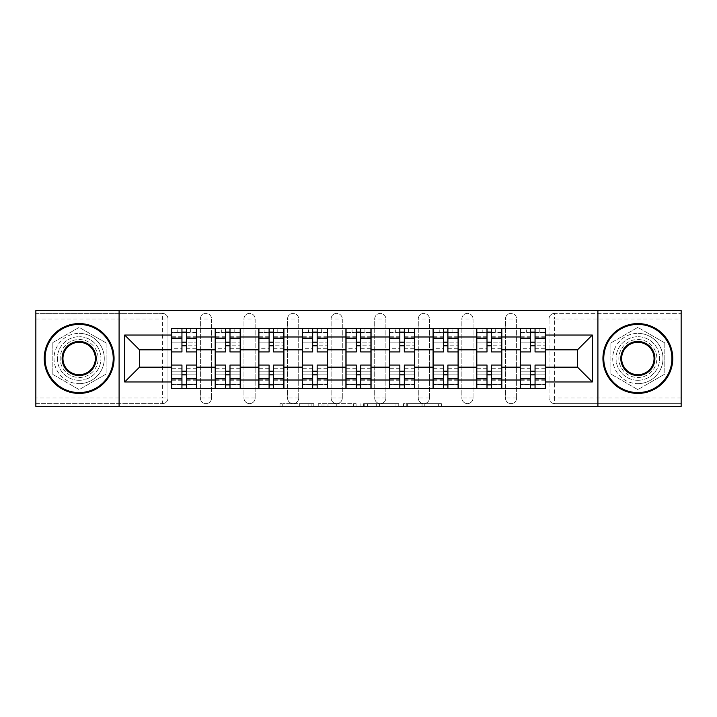 <?xml version="1.0" encoding="UTF-8"?>
<svg xmlns="http://www.w3.org/2000/svg" width="717" height="717" viewBox="0 0 717 717"><rect width="100%" height="100%" fill="white"/><g stroke="black" fill="none" stroke-linecap="round" stroke-linejoin="round"><path stroke-width="0.54" stroke-dasharray="3.58 2.69" d="M313.804 406.405L282.749 406.405L313.804 406.405L313.804 403.617L299.339 403.617L299.339 406.405L299.339 403.617L313.804 403.617L313.804 406.405L313.804 403.617L299.339 403.617L299.339 406.405L299.339 403.617L313.804 403.617L282.749 403.617L313.804 403.617M505.44 318.975A5.584 5.584 0 0 1 511.024 313.383A5.584 5.584 0 0 1 516.616 318.975A5.584 5.584 0 0 0 511.024 313.383A5.584 5.584 0 0 0 505.44 318.975L505.44 398.025A5.584 5.584 0 0 0 511.024 403.617A5.584 5.584 0 0 0 516.616 398.025L516.616 318.975A5.584 5.584 0 0 0 511.024 313.383A5.584 5.584 0 0 0 505.44 318.975L505.44 398.025A5.584 5.584 0 0 0 511.024 403.617A5.584 5.584 0 0 0 516.616 398.025L516.616 318.975L505.44 318.975M461.856 318.975A5.584 5.584 0 0 1 467.448 313.383A5.584 5.584 0 0 1 473.032 318.975A5.584 5.584 0 0 0 467.448 313.383A5.584 5.584 0 0 0 461.856 318.975L461.856 398.025A5.584 5.584 0 0 0 467.448 403.617A5.584 5.584 0 0 0 473.032 398.025L473.032 318.975A5.584 5.584 0 0 0 467.448 313.383A5.584 5.584 0 0 0 461.856 318.975L461.856 398.025A5.584 5.584 0 0 0 467.448 403.617A5.584 5.584 0 0 0 473.032 398.025L473.032 318.975L461.856 318.975M418.28 318.975A5.584 5.584 0 0 1 423.872 313.383A5.584 5.584 0 0 1 429.456 318.975A5.584 5.584 0 0 0 423.872 313.383A5.584 5.584 0 0 0 418.28 318.975L418.28 398.025A5.584 5.584 0 0 0 423.872 403.617A5.584 5.584 0 0 0 429.456 398.025L429.456 318.975A5.584 5.584 0 0 0 423.872 313.383A5.584 5.584 0 0 0 418.28 318.975L418.28 398.025A5.584 5.584 0 0 0 423.872 403.617A5.584 5.584 0 0 0 429.456 398.025L429.456 318.975L418.28 318.975M374.704 318.975A5.584 5.584 0 0 1 380.288 313.383A5.584 5.584 0 0 1 385.88 318.975A5.584 5.584 0 0 0 380.288 313.383A5.584 5.584 0 0 0 374.704 318.975L374.704 398.025A5.584 5.584 0 0 0 380.288 403.617A5.584 5.584 0 0 0 385.88 398.025L385.88 318.975A5.584 5.584 0 0 0 380.288 313.383A5.584 5.584 0 0 0 374.704 318.975L374.704 398.025A5.584 5.584 0 0 0 380.288 403.617A5.584 5.584 0 0 0 385.88 398.025L385.88 318.975L374.704 318.975M331.12 318.975A5.584 5.584 0 0 1 336.712 313.383A5.584 5.584 0 0 1 342.296 318.975A5.584 5.584 0 0 0 336.712 313.383A5.584 5.584 0 0 0 331.12 318.975L331.12 398.025A5.584 5.584 0 0 0 336.712 403.617A5.584 5.584 0 0 0 342.296 398.025L342.296 318.975A5.584 5.584 0 0 0 336.712 313.383A5.584 5.584 0 0 0 331.12 318.975L331.12 398.025A5.584 5.584 0 0 0 336.712 403.617A5.584 5.584 0 0 0 342.296 398.025L342.296 318.975L331.12 318.975M287.544 318.975A5.584 5.584 0 0 1 293.128 313.383A5.584 5.584 0 0 1 298.72 318.975A5.584 5.584 0 0 0 293.128 313.383A5.584 5.584 0 0 0 287.544 318.975L287.544 398.025A5.584 5.584 0 0 0 293.128 403.617A5.584 5.584 0 0 0 298.72 398.025L298.72 318.975A5.584 5.584 0 0 0 293.128 313.383A5.584 5.584 0 0 0 287.544 318.975L287.544 398.025A5.584 5.584 0 0 0 293.128 403.617A5.584 5.584 0 0 0 298.72 398.025L298.72 318.975L287.544 318.975M243.968 318.975A5.584 5.584 0 0 1 249.552 313.383A5.584 5.584 0 0 1 255.144 318.975A5.584 5.584 0 0 0 249.552 313.383A5.584 5.584 0 0 0 243.968 318.975L243.968 398.025A5.584 5.584 0 0 0 249.552 403.617A5.584 5.584 0 0 0 255.144 398.025L255.144 318.975A5.584 5.584 0 0 0 249.552 313.383A5.584 5.584 0 0 0 243.968 318.975L243.968 398.025A5.584 5.584 0 0 0 249.552 403.617A5.584 5.584 0 0 0 255.144 398.025L255.144 318.975L243.968 318.975M200.384 318.975A5.584 5.584 0 0 1 205.976 313.383A5.584 5.584 0 0 1 211.56 318.975A5.584 5.584 0 0 0 205.976 313.383A5.584 5.584 0 0 0 200.384 318.975L200.384 398.025A5.584 5.584 0 0 0 205.976 403.617A5.584 5.584 0 0 0 211.56 398.025L211.56 318.975A5.584 5.584 0 0 0 205.976 313.383A5.584 5.584 0 0 0 200.384 318.975L200.384 398.025A5.584 5.584 0 0 0 205.976 403.617A5.584 5.584 0 0 0 211.56 398.025L211.56 318.975L200.384 318.975M79.148 380.288A21.788 21.788 0 0 1 57.36 358.5A21.788 21.788 0 0 1 79.148 336.712A21.788 21.788 0 0 1 100.936 358.5A21.788 21.788 0 0 1 79.148 380.288A21.788 21.788 0 0 1 57.36 358.5A21.788 21.788 0 0 1 79.148 336.712A21.788 21.788 0 0 1 100.936 358.5A21.788 21.788 0 0 1 79.148 380.288M637.852 380.288A21.788 21.788 0 0 1 616.064 358.5A21.788 21.788 0 0 1 637.852 336.712A21.788 21.788 0 0 1 659.64 358.5A21.788 21.788 0 0 1 637.852 380.288A21.788 21.788 0 0 1 616.064 358.5A21.788 21.788 0 0 1 637.852 336.712A21.788 21.788 0 0 1 659.64 358.5A21.788 21.788 0 0 1 637.852 380.288M438.634 406.405L406.279 406.405L438.634 406.405L438.634 403.617L424.787 403.617L441.376 403.617L441.376 406.405L441.376 403.617L406.279 403.617L441.376 403.617L441.376 406.405L441.376 403.617L438.634 403.617L438.634 406.405M422.044 406.405L407.373 406.405L422.044 406.405L422.044 403.617L424.787 403.617L422.044 403.617L422.044 406.405L422.044 403.617L407.373 403.617L407.373 406.405L407.373 403.617L422.044 403.617L422.044 406.405M403.537 406.405L406.279 406.405L403.537 406.405L403.537 403.617L406.279 403.617L403.537 403.617L403.537 406.405M280.006 406.405L282.749 406.405L280.006 406.405L280.006 403.617L282.749 403.617L280.006 403.617L280.006 406.405M681.15 398.025L554.608 398.025L554.608 403.617L681.15 403.617L681.15 406.405L35.85 406.405L35.85 403.617L162.392 403.617A5.584 5.584 0 0 0 167.984 398.025L167.984 318.975A5.584 5.584 0 0 0 162.392 313.383A5.584 5.584 0 0 1 167.984 318.975A5.584 5.584 0 0 0 162.392 313.383L35.85 313.383L35.85 310.595L681.15 310.595L681.15 313.383L554.608 313.383A5.584 5.584 0 0 0 549.016 318.975L549.016 398.025A5.584 5.584 0 0 0 554.608 403.617A5.584 5.584 0 0 1 549.016 398.025A5.584 5.584 0 0 0 554.608 403.617L681.15 403.617L681.15 313.383L554.608 313.383A5.584 5.584 0 0 0 549.016 318.975L549.016 398.025L554.608 398.025L554.608 318.975L681.15 318.975M356.098 406.405L353.356 406.405L356.098 406.405L356.098 403.617L356.098 406.405M321.001 406.405L353.356 406.405L318.258 406.405L321.001 406.405L321.001 403.617L356.098 403.617L318.258 403.617L318.258 406.405L318.258 403.617L321.001 403.617L321.001 406.405M363.644 406.405L398.742 406.405L360.902 406.405L363.644 406.405L363.644 403.617L398.742 403.617L398.742 406.405L398.742 403.617L382.152 403.617L382.152 406.405M167.984 398.025L167.984 318.975L162.392 318.975L162.392 398.025L35.85 398.025L35.85 403.617L162.392 403.617A5.584 5.584 0 0 0 167.984 398.025A5.584 5.584 0 0 1 162.392 403.617L162.392 398.025L167.984 398.025M35.85 318.975L162.392 318.975L162.392 313.383L35.85 313.383L35.85 398.025M520.246 328.467L545.386 328.467L545.386 332.661L520.246 332.661L520.246 328.467L501.81 328.467L501.81 332.661L476.662 332.661L476.662 328.467L458.226 328.467L458.226 332.661L433.086 332.661L433.086 328.467L414.65 328.467L414.65 332.661L389.51 332.661L389.51 328.467L371.074 328.467L371.074 332.661L345.926 332.661L345.926 328.467L327.49 328.467L327.49 332.661L302.35 332.661L302.35 328.467L283.914 328.467L283.914 332.661L258.774 332.661L258.774 328.467L240.338 328.467L240.338 332.661L215.19 332.661L215.19 328.467L196.754 328.467L196.754 332.661L171.614 332.661L171.614 384.339L196.754 384.339L196.754 332.661M196.754 384.339L196.754 388.533L215.19 388.533L215.19 384.339L240.338 384.339L240.338 332.661M215.19 332.661L215.19 384.339M240.338 384.339L240.338 388.533L258.774 388.533L258.774 384.339L283.914 384.339L283.914 332.661M258.774 332.661L258.774 384.339M283.914 384.339L283.914 388.533L302.35 388.533L302.35 384.339L327.49 384.339L327.49 332.661M302.35 332.661L302.35 384.339M327.49 384.339L327.49 388.533L345.926 388.533L345.926 384.339L371.074 384.339L371.074 332.661M345.926 332.661L345.926 384.339M371.074 384.339L371.074 388.533L389.51 388.533L389.51 384.339L414.65 384.339L414.65 332.661M389.51 332.661L389.51 384.339M414.65 384.339L414.65 388.533L433.086 388.533L433.086 384.339L458.226 384.339L458.226 332.661M433.086 332.661L433.086 384.339M458.226 384.339L458.226 388.533L476.662 388.533L476.662 384.339L501.81 384.339L501.81 332.661M476.662 332.661L476.662 384.339M501.81 384.339L501.81 388.533L520.246 388.533L520.246 384.339L545.386 384.339L545.386 332.661M520.246 332.661L520.246 384.339M501.81 367.158L520.246 367.158M458.226 367.158L476.662 367.158M414.65 367.158L433.086 367.158M371.074 367.158L389.51 367.158M327.49 367.158L345.926 367.158M283.914 367.158L302.35 367.158M240.338 367.158L258.774 367.158M196.754 367.158L215.19 367.158M520.246 349.842L501.81 349.842M476.662 349.842L458.226 349.842M433.086 349.842L414.65 349.842M389.51 349.842L371.074 349.842M345.926 349.842L327.49 349.842M302.35 349.842L283.914 349.842M258.774 349.842L240.338 349.842M215.19 349.842L196.754 349.842M171.614 349.842L139.492 349.842L139.492 367.158L171.614 367.158M119.094 406.405L119.094 310.595M106.107 342.932L79.148 327.373L52.189 342.932L52.189 374.068L79.148 389.627L106.107 374.068L106.107 342.932L79.148 327.373L52.189 342.932L52.189 374.068L79.148 389.627L106.107 374.068L106.107 342.932M597.906 406.405L597.906 310.595M664.811 342.932L637.852 327.373L610.893 342.932L610.893 374.068L637.852 389.627L664.811 374.068L664.811 342.932L637.852 327.373L610.893 342.932L610.893 374.068L637.852 389.627L664.811 374.068L664.811 342.932M545.386 367.158L577.508 367.158L577.508 349.842L545.386 349.842M196.754 388.533L171.614 388.533L171.614 384.339M171.614 332.661L171.614 328.467L196.754 328.467M215.19 328.467L240.338 328.467M258.774 328.467L283.914 328.467M302.35 328.467L327.49 328.467M345.926 328.467L371.074 328.467M389.51 328.467L414.65 328.467M433.086 328.467L458.226 328.467M476.662 328.467L501.81 328.467M545.386 384.339L545.386 388.533L520.246 388.533M501.81 388.533L476.662 388.533M458.226 388.533L433.086 388.533M414.65 388.533L389.51 388.533M371.074 388.533L345.926 388.533M327.49 388.533L302.35 388.533M283.914 388.533L258.774 388.533M240.338 388.533L215.19 388.533M196.619 384.339L186.42 384.339M181.948 384.339L171.757 384.339M171.757 332.661L181.948 332.661M186.42 332.661L196.619 332.661M516.616 398.025A5.584 5.584 0 0 1 511.024 403.617A5.584 5.584 0 0 1 505.44 398.025L516.616 398.025M473.032 398.025A5.584 5.584 0 0 1 467.448 403.617A5.584 5.584 0 0 1 461.856 398.025L473.032 398.025M429.456 398.025A5.584 5.584 0 0 1 423.872 403.617A5.584 5.584 0 0 1 418.28 398.025L429.456 398.025M385.88 398.025A5.584 5.584 0 0 1 380.288 403.617A5.584 5.584 0 0 1 374.704 398.025L385.88 398.025M342.296 398.025A5.584 5.584 0 0 1 336.712 403.617A5.584 5.584 0 0 1 331.12 398.025L342.296 398.025M298.72 398.025A5.584 5.584 0 0 1 293.128 403.617A5.584 5.584 0 0 1 287.544 398.025L298.72 398.025M255.144 398.025A5.584 5.584 0 0 1 249.552 403.617A5.584 5.584 0 0 1 243.968 398.025L255.144 398.025M211.56 398.025A5.584 5.584 0 0 1 205.976 403.617A5.584 5.584 0 0 1 200.384 398.025L211.56 398.025M240.195 384.339L229.996 384.339M225.532 384.339L215.333 384.339M215.333 332.661L225.532 332.661M229.996 332.661L240.195 332.661M283.771 384.339L273.58 384.339M269.108 384.339L258.909 384.339M258.909 332.661L269.108 332.661M273.58 332.661L283.771 332.661M327.355 384.339L317.156 384.339M312.684 384.339L302.493 384.339M302.493 332.661L312.684 332.661M317.156 332.661L327.355 332.661M370.931 384.339L360.732 384.339M356.268 384.339L346.069 384.339M346.069 332.661L356.268 332.661M360.732 332.661L370.931 332.661M414.507 384.339L404.316 384.339M399.844 384.339L389.645 384.339M389.645 332.661L399.844 332.661M404.316 332.661L414.507 332.661M458.091 384.339L447.892 384.339M443.42 384.339L433.229 384.339M433.229 332.661L443.42 332.661M447.892 332.661L458.091 332.661M501.667 384.339L491.468 384.339M487.004 384.339L476.805 384.339M476.805 332.661L487.004 332.661M491.468 332.661L501.667 332.661M545.243 384.339L535.052 384.339M530.58 384.339L520.381 384.339M520.381 332.661L530.58 332.661M535.052 332.661L545.243 332.661M324.021 406.405L327.992 406.405L324.021 406.405L324.021 403.617L322.103 403.617L322.103 406.405L322.103 403.617L327.992 403.617L324.021 403.617L324.021 406.405M327.992 406.405L336.766 406.405L327.992 406.405L327.992 403.617L336.766 403.617L336.766 406.405L336.766 403.617L327.992 403.617L327.992 406.405M363.644 403.617L379.41 403.617L379.41 406.405L379.41 403.617L376.667 403.617L379.41 403.617L379.41 406.405L379.41 403.617L382.152 403.617M364.738 403.617L364.738 406.405L364.738 403.617M360.902 403.617L360.902 406.405L360.902 403.617M186.42 348.301L196.619 348.301L196.619 332.105L190.614 332.105L190.614 328.467L177.762 328.467L177.762 332.105L190.614 332.105L190.614 328.467L196.619 328.467L196.619 332.105L186.42 332.105L186.42 348.301L186.42 342.161L196.619 342.161L171.757 342.161L171.757 388.533L186.42 388.533L186.42 384.895L196.619 384.895L171.757 384.895L181.948 384.895L181.948 368.699L181.948 374.839L171.757 374.839L196.619 374.839L196.619 368.699L196.619 388.533L186.42 388.533M181.948 351.939L181.948 345.791L196.619 345.791L196.619 351.939L196.619 345.791L186.42 345.791L186.42 351.939M181.948 348.301L181.948 332.105L171.757 332.105L171.757 348.301L171.757 342.161L181.948 342.161L181.948 348.301L171.757 348.301M171.757 345.791L171.757 351.939L171.757 345.791M196.619 328.467L171.757 328.467L171.757 332.105L177.762 332.105L177.762 328.467L171.757 328.467M186.42 365.061L186.42 371.209L196.619 371.209L196.619 365.061L196.619 371.209L171.757 371.209L171.757 365.061L171.757 371.209L181.948 371.209L181.948 365.061M196.619 388.533L171.757 388.533M196.619 348.301L196.619 374.839L186.42 374.839L186.42 368.699L186.42 384.895M186.42 332.105L186.42 328.467M181.948 328.467L181.948 332.105M186.42 345.791L186.42 342.161M181.948 342.161L181.948 345.791M181.948 384.895L181.948 388.533M181.948 371.209L181.948 374.839M186.42 374.839L186.42 371.209M229.996 348.301L240.195 348.301L240.195 332.105L234.19 332.105L234.19 328.467L221.338 328.467L221.338 332.105L234.19 332.105L234.19 328.467L240.195 328.467L240.195 332.105L229.996 332.105L229.996 348.301L229.996 342.161L240.195 342.161L215.333 342.161L215.333 388.533L229.996 388.533L229.996 384.895L240.195 384.895L215.333 384.895L225.532 384.895L225.532 368.699L225.532 374.839L215.333 374.839L240.195 374.839L240.195 368.699L240.195 388.533L229.996 388.533M225.532 351.939L225.532 345.791L240.195 345.791L240.195 351.939L240.195 345.791L229.996 345.791L229.996 351.939M225.532 348.301L225.532 332.105L215.333 332.105L215.333 348.301L215.333 342.161L225.532 342.161L225.532 348.301L215.333 348.301M215.333 345.791L215.333 351.939L215.333 345.791M240.195 328.467L215.333 328.467L215.333 332.105L221.338 332.105L221.338 328.467L215.333 328.467M229.996 365.061L229.996 371.209L240.195 371.209L240.195 365.061L240.195 371.209L215.333 371.209L215.333 365.061L215.333 371.209L225.532 371.209L225.532 365.061M240.195 388.533L215.333 388.533M240.195 348.301L240.195 374.839L229.996 374.839L229.996 368.699L229.996 384.895M229.996 332.105L229.996 328.467M225.532 328.467L225.532 332.105M229.996 345.791L229.996 342.161M225.532 342.161L225.532 345.791M225.532 384.895L225.532 388.533M225.532 371.209L225.532 374.839M229.996 374.839L229.996 371.209M273.58 348.301L283.771 348.301L283.771 332.105L277.766 332.105L277.766 328.467L264.914 328.467L264.914 332.105L277.766 332.105L277.766 328.467L283.771 328.467L283.771 332.105L273.58 332.105L273.58 348.301L273.58 342.161L283.771 342.161L258.909 342.161L258.909 388.533L273.58 388.533L273.58 384.895L283.771 384.895L258.909 384.895L269.108 384.895L269.108 368.699L269.108 374.839L258.909 374.839L283.771 374.839L283.771 368.699L283.771 388.533L273.58 388.533M269.108 351.939L269.108 345.791L283.771 345.791L283.771 351.939L283.771 345.791L273.58 345.791L273.58 351.939M269.108 348.301L269.108 332.105L258.909 332.105L258.909 348.301L258.909 342.161L269.108 342.161L269.108 348.301L258.909 348.301M258.909 345.791L258.909 351.939L258.909 345.791M283.771 328.467L258.909 328.467L258.909 332.105L264.914 332.105L264.914 328.467L258.909 328.467M273.58 365.061L273.58 371.209L283.771 371.209L283.771 365.061L283.771 371.209L258.909 371.209L258.909 365.061L258.909 371.209L269.108 371.209L269.108 365.061M283.771 388.533L258.909 388.533M283.771 348.301L283.771 374.839L273.58 374.839L273.58 368.699L273.58 384.895M273.58 332.105L273.58 328.467M269.108 328.467L269.108 332.105M273.58 345.791L273.58 342.161M269.108 342.161L269.108 345.791M269.108 384.895L269.108 388.533M269.108 371.209L269.108 374.839M273.58 374.839L273.58 371.209M317.156 348.301L327.355 348.301L327.355 332.105L321.35 332.105L321.35 328.467L308.498 328.467L308.498 332.105L321.35 332.105L321.35 328.467L327.355 328.467L327.355 332.105L317.156 332.105L317.156 348.301L317.156 342.161L327.355 342.161L302.493 342.161L302.493 388.533L317.156 388.533L317.156 384.895L327.355 384.895L302.493 384.895L312.684 384.895L312.684 368.699L312.684 374.839L302.493 374.839L327.355 374.839L327.355 368.699L327.355 388.533L317.156 388.533M312.684 351.939L312.684 345.791L327.355 345.791L327.355 351.939L327.355 345.791L317.156 345.791L317.156 351.939M312.684 348.301L312.684 332.105L302.493 332.105L302.493 348.301L302.493 342.161L312.684 342.161L312.684 348.301L302.493 348.301M302.493 345.791L302.493 351.939L302.493 345.791M327.355 328.467L302.493 328.467L302.493 332.105L308.498 332.105L308.498 328.467L302.493 328.467M317.156 365.061L317.156 371.209L327.355 371.209L327.355 365.061L327.355 371.209L302.493 371.209L302.493 365.061L302.493 371.209L312.684 371.209L312.684 365.061M327.355 388.533L302.493 388.533M327.355 348.301L327.355 374.839L317.156 374.839L317.156 368.699L317.156 384.895M317.156 332.105L317.156 328.467M312.684 328.467L312.684 332.105M317.156 345.791L317.156 342.161M312.684 342.161L312.684 345.791M312.684 384.895L312.684 388.533M312.684 371.209L312.684 374.839M317.156 374.839L317.156 371.209M360.732 348.301L370.931 348.301L370.931 332.105L364.926 332.105L364.926 328.467L352.074 328.467L352.074 332.105L364.926 332.105L364.926 328.467L370.931 328.467L370.931 332.105L360.732 332.105L360.732 348.301L360.732 342.161L370.931 342.161L346.069 342.161L346.069 388.533L360.732 388.533L360.732 384.895L370.931 384.895L346.069 384.895L356.268 384.895L356.268 368.699L356.268 374.839L346.069 374.839L370.931 374.839L370.931 368.699L370.931 388.533L360.732 388.533M356.268 351.939L356.268 345.791L370.931 345.791L370.931 351.939L370.931 345.791L360.732 345.791L360.732 351.939M356.268 348.301L356.268 332.105L346.069 332.105L346.069 348.301L346.069 342.161L356.268 342.161L356.268 348.301L346.069 348.301M346.069 345.791L346.069 351.939L346.069 345.791M370.931 328.467L346.069 328.467L346.069 332.105L352.074 332.105L352.074 328.467L346.069 328.467M360.732 365.061L360.732 371.209L370.931 371.209L370.931 365.061L370.931 371.209L346.069 371.209L346.069 365.061L346.069 371.209L356.268 371.209L356.268 365.061M370.931 388.533L346.069 388.533M370.931 348.301L370.931 374.839L360.732 374.839L360.732 368.699L360.732 384.895M360.732 332.105L360.732 328.467M356.268 328.467L356.268 332.105M360.732 345.791L360.732 342.161M356.268 342.161L356.268 345.791M356.268 384.895L356.268 388.533M356.268 371.209L356.268 374.839M360.732 374.839L360.732 371.209M404.316 348.301L414.507 348.301L414.507 332.105L408.502 332.105L408.502 328.467L395.65 328.467L395.65 332.105L408.502 332.105L408.502 328.467L414.507 328.467L414.507 332.105L404.316 332.105L404.316 348.301L404.316 342.161L414.507 342.161L389.645 342.161L389.645 388.533L404.316 388.533L404.316 384.895L414.507 384.895L389.645 384.895L399.844 384.895L399.844 368.699L399.844 374.839L389.645 374.839L414.507 374.839L414.507 368.699L414.507 388.533L404.316 388.533M399.844 351.939L399.844 345.791L414.507 345.791L414.507 351.939L414.507 345.791L404.316 345.791L404.316 351.939M399.844 348.301L399.844 332.105L389.645 332.105L389.645 348.301L389.645 342.161L399.844 342.161L399.844 348.301L389.645 348.301M389.645 345.791L389.645 351.939L389.645 345.791M414.507 328.467L389.645 328.467L389.645 332.105L395.65 332.105L395.65 328.467L389.645 328.467M404.316 365.061L404.316 371.209L414.507 371.209L414.507 365.061L414.507 371.209L389.645 371.209L389.645 365.061L389.645 371.209L399.844 371.209L399.844 365.061M414.507 388.533L389.645 388.533M414.507 348.301L414.507 374.839L404.316 374.839L404.316 368.699L404.316 384.895M404.316 332.105L404.316 328.467M399.844 328.467L399.844 332.105M404.316 345.791L404.316 342.161M399.844 342.161L399.844 345.791M399.844 384.895L399.844 388.533M399.844 371.209L399.844 374.839M404.316 374.839L404.316 371.209M79.148 323.582A34.918 34.918 0 0 1 114.066 358.5A34.918 34.918 0 0 1 79.148 393.418A34.918 34.918 0 0 1 44.23 358.5A34.918 34.918 0 0 1 79.148 323.582A34.918 34.918 0 0 1 114.066 358.5A34.918 34.918 0 0 1 79.148 393.418A34.918 34.918 0 0 1 44.23 358.5A34.918 34.918 0 0 1 79.148 323.582A34.918 34.918 0 0 1 114.066 358.5A34.918 34.918 0 0 1 79.148 393.418A34.918 34.918 0 0 1 44.23 358.5A34.918 34.918 0 0 1 79.148 323.582M79.148 383.64A25.14 25.14 0 0 0 104.288 358.5A25.14 25.14 0 0 0 79.148 333.36A25.14 25.14 0 0 1 104.288 358.5A25.14 25.14 0 0 1 79.148 383.64A25.14 25.14 0 0 1 54.008 358.5A25.14 25.14 0 0 1 79.148 333.36A25.14 25.14 0 0 0 54.008 358.5A25.14 25.14 0 0 0 79.148 383.64M79.148 374.704A16.204 16.204 0 0 1 62.944 358.5A16.204 16.204 0 0 1 79.148 342.296A16.204 16.204 0 0 1 95.352 358.5A16.204 16.204 0 0 1 79.148 374.704M79.148 339.508A18.992 18.992 0 0 1 98.148 358.5A18.992 18.992 0 0 1 79.148 377.492A18.992 18.992 0 0 1 60.156 358.5A18.992 18.992 0 0 1 79.148 339.508A18.992 18.992 0 0 1 98.148 358.5A18.992 18.992 0 0 1 79.148 377.492A18.992 18.992 0 0 1 60.156 358.5A18.992 18.992 0 0 1 79.148 339.508M637.852 323.582A34.918 34.918 0 0 1 672.77 358.5A34.918 34.918 0 0 1 637.852 393.418A34.918 34.918 0 0 1 602.934 358.5A34.918 34.918 0 0 1 637.852 323.582A34.918 34.918 0 0 1 672.77 358.5A34.918 34.918 0 0 1 637.852 393.418A34.918 34.918 0 0 1 602.934 358.5A34.918 34.918 0 0 1 637.852 323.582A34.918 34.918 0 0 1 672.77 358.5A34.918 34.918 0 0 1 637.852 393.418A34.918 34.918 0 0 1 602.934 358.5A34.918 34.918 0 0 1 637.852 323.582M637.852 383.64A25.14 25.14 0 0 0 662.992 358.5A25.14 25.14 0 0 0 637.852 333.36A25.14 25.14 0 0 1 662.992 358.5A25.14 25.14 0 0 1 637.852 383.64A25.14 25.14 0 0 1 612.712 358.5A25.14 25.14 0 0 1 637.852 333.36A25.14 25.14 0 0 0 612.712 358.5A25.14 25.14 0 0 0 637.852 383.64M637.852 374.704A16.204 16.204 0 0 1 621.648 358.5A16.204 16.204 0 0 1 637.852 342.296A16.204 16.204 0 0 1 654.056 358.5A16.204 16.204 0 0 1 637.852 374.704M637.852 339.508A18.992 18.992 0 0 1 656.844 358.5A18.992 18.992 0 0 1 637.852 377.492A18.992 18.992 0 0 1 618.852 358.5A18.992 18.992 0 0 1 637.852 339.508A18.992 18.992 0 0 1 656.844 358.5A18.992 18.992 0 0 1 637.852 377.492A18.992 18.992 0 0 1 618.852 358.5A18.992 18.992 0 0 1 637.852 339.508M447.892 348.301L458.091 348.301L458.091 332.105L452.086 332.105L452.086 328.467L439.234 328.467L439.234 332.105L452.086 332.105L452.086 328.467L458.091 328.467L458.091 332.105L447.892 332.105L447.892 348.301L447.892 342.161L458.091 342.161L433.229 342.161L433.229 388.533L447.892 388.533L447.892 384.895L458.091 384.895L433.229 384.895L443.42 384.895L443.42 368.699L443.42 374.839L433.229 374.839L458.091 374.839L458.091 368.699L458.091 388.533L447.892 388.533M443.42 351.939L443.42 345.791L458.091 345.791L458.091 351.939L458.091 345.791L447.892 345.791L447.892 351.939M443.42 348.301L443.42 332.105L433.229 332.105L433.229 348.301L433.229 342.161L443.42 342.161L443.42 348.301L433.229 348.301M433.229 345.791L433.229 351.939L433.229 345.791M458.091 328.467L433.229 328.467L433.229 332.105L439.234 332.105L439.234 328.467L433.229 328.467M447.892 365.061L447.892 371.209L458.091 371.209L458.091 365.061L458.091 371.209L433.229 371.209L433.229 365.061L433.229 371.209L443.42 371.209L443.42 365.061M458.091 388.533L433.229 388.533M458.091 348.301L458.091 374.839L447.892 374.839L447.892 368.699L447.892 384.895M447.892 332.105L447.892 328.467M443.42 328.467L443.42 332.105M447.892 345.791L447.892 342.161M443.42 342.161L443.42 345.791M443.42 384.895L443.42 388.533M443.42 371.209L443.42 374.839M447.892 374.839L447.892 371.209M491.468 348.301L501.667 348.301L501.667 332.105L495.662 332.105L495.662 328.467L482.81 328.467L482.81 332.105L495.662 332.105L495.662 328.467L501.667 328.467L501.667 332.105L491.468 332.105L491.468 348.301L491.468 342.161L501.667 342.161L476.805 342.161L476.805 388.533L491.468 388.533L491.468 384.895L501.667 384.895L476.805 384.895L487.004 384.895L487.004 368.699L487.004 374.839L476.805 374.839L501.667 374.839L501.667 368.699L501.667 388.533L491.468 388.533M487.004 351.939L487.004 345.791L501.667 345.791L501.667 351.939L501.667 345.791L491.468 345.791L491.468 351.939M487.004 348.301L487.004 332.105L476.805 332.105L476.805 348.301L476.805 342.161L487.004 342.161L487.004 348.301L476.805 348.301M476.805 345.791L476.805 351.939L476.805 345.791M501.667 328.467L476.805 328.467L476.805 332.105L482.81 332.105L482.81 328.467L476.805 328.467M491.468 365.061L491.468 371.209L501.667 371.209L501.667 365.061L501.667 371.209L476.805 371.209L476.805 365.061L476.805 371.209L487.004 371.209L487.004 365.061M501.667 388.533L476.805 388.533M501.667 348.301L501.667 374.839L491.468 374.839L491.468 368.699L491.468 384.895M491.468 332.105L491.468 328.467M487.004 328.467L487.004 332.105M491.468 345.791L491.468 342.161M487.004 342.161L487.004 345.791M487.004 384.895L487.004 388.533M487.004 371.209L487.004 374.839M491.468 374.839L491.468 371.209M535.052 348.301L545.243 348.301L545.243 332.105L539.238 332.105L539.238 328.467L526.386 328.467L526.386 332.105L539.238 332.105L539.238 328.467L545.243 328.467L545.243 332.105L535.052 332.105L535.052 348.301L535.052 342.161L545.243 342.161L520.381 342.161L520.381 388.533L535.052 388.533L535.052 384.895L545.243 384.895L520.381 384.895L530.58 384.895L530.58 368.699L530.58 374.839L520.381 374.839L545.243 374.839L545.243 368.699L545.243 388.533L535.052 388.533M530.58 351.939L530.58 345.791L545.243 345.791L545.243 351.939L545.243 345.791L535.052 345.791L535.052 351.939M530.58 348.301L530.58 332.105L520.381 332.105L520.381 348.301L520.381 342.161L530.58 342.161L530.58 348.301L520.381 348.301M520.381 345.791L520.381 351.939L520.381 345.791M545.243 328.467L520.381 328.467L520.381 332.105L526.386 332.105L526.386 328.467L520.381 328.467M535.052 365.061L535.052 371.209L545.243 371.209L545.243 365.061L545.243 371.209L520.381 371.209L520.381 365.061L520.381 371.209L530.58 371.209L530.58 365.061M545.243 388.533L520.381 388.533M545.243 348.301L545.243 374.839L535.052 374.839L535.052 368.699L535.052 384.895M535.052 332.105L535.052 328.467M530.58 328.467L530.58 332.105M535.052 345.791L535.052 342.161M530.58 342.161L530.58 345.791M530.58 384.895L530.58 388.533M530.58 371.209L530.58 374.839M535.052 374.839L535.052 371.209M311.886 403.617L311.886 406.405L311.886 403.617M554.608 313.383A5.584 5.584 0 0 0 549.016 318.975L554.608 318.975L554.608 313.383M308.113 403.617L308.113 406.405L308.113 403.617M282.749 403.617L282.749 406.405L282.749 403.617M353.356 403.617L353.356 406.405L353.356 403.617M395.999 403.617L395.999 406.405L395.999 403.617M376.667 403.617L376.667 406.405L376.667 403.617M367.48 403.617L367.48 406.405L367.48 403.617M424.787 403.617L424.787 406.405L424.787 403.617M406.279 403.617L406.279 406.405L406.279 403.617M196.619 337.151L186.42 337.151M181.948 337.151L171.757 337.151M181.948 380.225L171.757 380.225M181.948 379.849L171.757 379.849M181.948 336.775L171.757 336.775M196.619 380.225L186.42 380.225M196.619 379.849L186.42 379.849M196.619 336.775L186.42 336.775M240.195 337.151L229.996 337.151M225.532 337.151L215.333 337.151M225.532 380.225L215.333 380.225M225.532 379.849L215.333 379.849M225.532 336.775L215.333 336.775M240.195 380.225L229.996 380.225M240.195 379.849L229.996 379.849M240.195 336.775L229.996 336.775M283.771 337.151L273.58 337.151M269.108 337.151L258.909 337.151M269.108 380.225L258.909 380.225M269.108 379.849L258.909 379.849M269.108 336.775L258.909 336.775M283.771 380.225L273.58 380.225M283.771 379.849L273.58 379.849M283.771 336.775L273.58 336.775M327.355 337.151L317.156 337.151M312.684 337.151L302.493 337.151M312.684 380.225L302.493 380.225M312.684 379.849L302.493 379.849M312.684 336.775L302.493 336.775M327.355 380.225L317.156 380.225M327.355 379.849L317.156 379.849M327.355 336.775L317.156 336.775M370.931 337.151L360.732 337.151M356.268 337.151L346.069 337.151M356.268 380.225L346.069 380.225M356.268 379.849L346.069 379.849M356.268 336.775L346.069 336.775M370.931 380.225L360.732 380.225M370.931 379.849L360.732 379.849M370.931 336.775L360.732 336.775M414.507 337.151L404.316 337.151M399.844 337.151L389.645 337.151M399.844 380.225L389.645 380.225M399.844 379.849L389.645 379.849M399.844 336.775L389.645 336.775M414.507 380.225L404.316 380.225M414.507 379.849L404.316 379.849M414.507 336.775L404.316 336.775M458.091 337.151L447.892 337.151M443.42 337.151L433.229 337.151M443.42 380.225L433.229 380.225M443.42 379.849L433.229 379.849M443.42 336.775L433.229 336.775M458.091 380.225L447.892 380.225M458.091 379.849L447.892 379.849M458.091 336.775L447.892 336.775M501.667 337.151L491.468 337.151M487.004 337.151L476.805 337.151M487.004 380.225L476.805 380.225M487.004 379.849L476.805 379.849M487.004 336.775L476.805 336.775M501.667 380.225L491.468 380.225M501.667 379.849L491.468 379.849M501.667 336.775L491.468 336.775M545.243 337.151L535.052 337.151M530.58 337.151L520.381 337.151M530.58 380.225L520.381 380.225M530.58 379.849L520.381 379.849M530.58 336.775L520.381 336.775M545.243 380.225L535.052 380.225M545.243 379.849L535.052 379.849M545.243 336.775L535.052 336.775M181.948 368.699L171.757 368.699M196.619 368.699L186.42 368.699M225.532 368.699L215.333 368.699M240.195 368.699L229.996 368.699M269.108 368.699L258.909 368.699M283.771 368.699L273.58 368.699M312.684 368.699L302.493 368.699M327.355 368.699L317.156 368.699M356.268 368.699L346.069 368.699M370.931 368.699L360.732 368.699M399.844 368.699L389.645 368.699M414.507 368.699L404.316 368.699M443.42 368.699L433.229 368.699M458.091 368.699L447.892 368.699M487.004 368.699L476.805 368.699M501.667 368.699L491.468 368.699M530.58 368.699L520.381 368.699M545.243 368.699L535.052 368.699"/><path stroke-width="1.08" d="M597.906 406.405L681.15 406.405L681.15 310.595L35.85 310.595L35.85 406.405L597.906 406.405L597.906 310.595M215.19 388.533L215.19 336.99L196.754 336.99L196.754 388.533M196.754 336.99L196.754 328.467M215.19 336.99L215.19 328.467M240.338 328.467L240.338 388.533M258.774 388.533L258.774 328.467M283.914 328.467L283.914 388.533M302.35 388.533L302.35 328.467M327.49 328.467L327.49 388.533M345.926 388.533L345.926 328.467M371.074 328.467L371.074 388.533M389.51 388.533L389.51 328.467M414.65 328.467L414.65 388.533M433.086 388.533L433.086 328.467M458.226 328.467L458.226 388.533M476.662 388.533L476.662 328.467M501.81 328.467L501.81 388.533M520.246 388.533L520.246 328.467M520.246 367.158L501.81 367.158M476.662 367.158L458.226 367.158M433.086 367.158L414.65 367.158M389.51 367.158L371.074 367.158M345.926 367.158L327.49 367.158M302.35 367.158L283.914 367.158M258.774 367.158L240.338 367.158M215.19 367.158L196.754 367.158M520.246 349.842L501.81 349.842M476.662 349.842L458.226 349.842M433.086 349.842L414.65 349.842M389.51 349.842L371.074 349.842M345.926 349.842L327.49 349.842M302.35 349.842L283.914 349.842M258.774 349.842L240.338 349.842M215.19 349.842L196.754 349.842M139.492 367.158L171.614 367.158L171.614 349.842L139.492 349.842L139.492 367.158L124.686 381.964L124.686 335.036L171.614 335.036L171.614 349.842M545.386 349.842L545.386 367.158L577.508 367.158L577.508 349.842L545.386 349.842L545.386 328.467L171.614 328.467L171.614 335.036M545.386 335.036L592.314 335.036L592.314 381.964L545.386 381.964L545.386 367.158M171.614 367.158L171.614 388.533L545.386 388.533L545.386 381.964M171.614 381.964L124.686 381.964M119.094 406.405L119.094 310.595M186.42 384.339L181.948 384.339M181.948 332.661L186.42 332.661M229.996 384.339L225.532 384.339M225.532 332.661L229.996 332.661M273.58 384.339L269.108 384.339M269.108 332.661L273.58 332.661M317.156 384.339L312.684 384.339M312.684 332.661L317.156 332.661M360.732 384.339L356.268 384.339M356.268 332.661L360.732 332.661M404.316 384.339L399.844 384.339M399.844 332.661L404.316 332.661M447.892 384.339L443.42 384.339M443.42 332.661L447.892 332.661M491.468 384.339L487.004 384.339M487.004 332.661L491.468 332.661M535.052 384.339L530.58 384.339M530.58 332.661L535.052 332.661M124.686 335.036L139.492 349.842M577.508 367.158L592.314 381.964M577.508 349.842L592.314 335.036M196.619 388.533L196.619 351.939L186.42 351.939L186.42 328.467M181.948 328.467L181.948 351.939L171.757 351.939L171.757 328.467M196.619 351.939L196.619 328.467M171.757 388.533L171.757 365.061L181.948 365.061L181.948 388.533M186.42 388.533L186.42 365.061L196.619 365.061M181.948 345.791L186.42 345.791M171.757 365.061L171.757 351.939M186.42 371.209L181.948 371.209M186.42 384.895L181.948 384.895M181.948 374.839L186.42 374.839M186.42 342.161L181.948 342.161M181.948 332.105L186.42 332.105M240.195 388.533L240.195 351.939L229.996 351.939L229.996 328.467M225.532 328.467L225.532 351.939L215.333 351.939L215.333 328.467M240.195 351.939L240.195 328.467M215.333 388.533L215.333 365.061L225.532 365.061L225.532 388.533M229.996 388.533L229.996 365.061L240.195 365.061M225.532 345.791L229.996 345.791M215.333 365.061L215.333 351.939M229.996 371.209L225.532 371.209M229.996 384.895L225.532 384.895M225.532 374.839L229.996 374.839M229.996 342.161L225.532 342.161M225.532 332.105L229.996 332.105M283.771 388.533L283.771 351.939L273.58 351.939L273.58 328.467M269.108 328.467L269.108 351.939L258.909 351.939L258.909 328.467M283.771 351.939L283.771 328.467M258.909 388.533L258.909 365.061L269.108 365.061L269.108 388.533M273.58 388.533L273.58 365.061L283.771 365.061M269.108 345.791L273.58 345.791M258.909 365.061L258.909 351.939M273.58 371.209L269.108 371.209M273.58 384.895L269.108 384.895M269.108 374.839L273.58 374.839M273.58 342.161L269.108 342.161M269.108 332.105L273.58 332.105M327.355 388.533L327.355 351.939L317.156 351.939L317.156 328.467M312.684 328.467L312.684 351.939L302.493 351.939L302.493 328.467M327.355 351.939L327.355 328.467M302.493 388.533L302.493 365.061L312.684 365.061L312.684 388.533M317.156 388.533L317.156 365.061L327.355 365.061M312.684 345.791L317.156 345.791M302.493 365.061L302.493 351.939M317.156 371.209L312.684 371.209M317.156 384.895L312.684 384.895M312.684 374.839L317.156 374.839M317.156 342.161L312.684 342.161M312.684 332.105L317.156 332.105M370.931 388.533L370.931 351.939L360.732 351.939L360.732 328.467M356.268 328.467L356.268 351.939L346.069 351.939L346.069 328.467M370.931 351.939L370.931 328.467M346.069 388.533L346.069 365.061L356.268 365.061L356.268 388.533M360.732 388.533L360.732 365.061L370.931 365.061M356.268 345.791L360.732 345.791M346.069 365.061L346.069 351.939M360.732 371.209L356.268 371.209M360.732 384.895L356.268 384.895M356.268 374.839L360.732 374.839M360.732 342.161L356.268 342.161M356.268 332.105L360.732 332.105M414.507 388.533L414.507 351.939L404.316 351.939L404.316 328.467M399.844 328.467L399.844 351.939L389.645 351.939L389.645 328.467M414.507 351.939L414.507 328.467M389.645 388.533L389.645 365.061L399.844 365.061L399.844 388.533M404.316 388.533L404.316 365.061L414.507 365.061M399.844 345.791L404.316 345.791M389.645 365.061L389.645 351.939M404.316 371.209L399.844 371.209M404.316 384.895L399.844 384.895M399.844 374.839L404.316 374.839M404.316 342.161L399.844 342.161M399.844 332.105L404.316 332.105M79.148 392.584A34.084 34.084 0 0 0 113.232 358.5A34.084 34.084 0 0 0 79.148 324.416A34.084 34.084 0 0 0 45.072 358.5A34.084 34.084 0 0 0 79.148 392.584M79.148 323.582A34.918 34.918 0 0 1 114.066 358.5A34.918 34.918 0 0 1 79.148 393.418A34.918 34.918 0 0 1 44.23 358.5A34.918 34.918 0 0 1 79.148 323.582M79.148 375.538A17.038 17.038 0 0 1 62.11 358.5A17.038 17.038 0 0 1 79.148 341.462A17.038 17.038 0 0 1 96.186 358.5A17.038 17.038 0 0 1 79.148 375.538M79.148 342.296A16.204 16.204 0 0 0 62.944 358.5A16.204 16.204 0 0 0 79.148 374.704A16.204 16.204 0 0 0 95.352 358.5A16.204 16.204 0 0 0 79.148 342.296M637.852 392.584A34.084 34.084 0 0 0 671.928 358.5A34.084 34.084 0 0 0 637.852 324.416A34.084 34.084 0 0 0 603.768 358.5A34.084 34.084 0 0 0 637.852 392.584M637.852 323.582A34.918 34.918 0 0 1 672.77 358.5A34.918 34.918 0 0 1 637.852 393.418A34.918 34.918 0 0 1 602.934 358.5A34.918 34.918 0 0 1 637.852 323.582M637.852 375.538A17.038 17.038 0 0 1 620.814 358.5A17.038 17.038 0 0 1 637.852 341.462A17.038 17.038 0 0 1 654.89 358.5A17.038 17.038 0 0 1 637.852 375.538M637.852 342.296A16.204 16.204 0 0 0 621.648 358.5A16.204 16.204 0 0 0 637.852 374.704A16.204 16.204 0 0 0 654.056 358.5A16.204 16.204 0 0 0 637.852 342.296M458.091 388.533L458.091 351.939L447.892 351.939L447.892 328.467M443.42 328.467L443.42 351.939L433.229 351.939L433.229 328.467M458.091 351.939L458.091 328.467M433.229 388.533L433.229 365.061L443.42 365.061L443.42 388.533M447.892 388.533L447.892 365.061L458.091 365.061M443.42 345.791L447.892 345.791M433.229 365.061L433.229 351.939M447.892 371.209L443.42 371.209M447.892 384.895L443.42 384.895M443.42 374.839L447.892 374.839M447.892 342.161L443.42 342.161M443.42 332.105L447.892 332.105M501.667 388.533L501.667 351.939L491.468 351.939L491.468 328.467M487.004 328.467L487.004 351.939L476.805 351.939L476.805 328.467M501.667 351.939L501.667 328.467M476.805 388.533L476.805 365.061L487.004 365.061L487.004 388.533M491.468 388.533L491.468 365.061L501.667 365.061M487.004 345.791L491.468 345.791M476.805 365.061L476.805 351.939M491.468 371.209L487.004 371.209M491.468 384.895L487.004 384.895M487.004 374.839L491.468 374.839M491.468 342.161L487.004 342.161M487.004 332.105L491.468 332.105M545.243 388.533L545.243 351.939L535.052 351.939L535.052 328.467M530.58 328.467L530.58 351.939L520.381 351.939L520.381 328.467M545.243 351.939L545.243 328.467M520.381 388.533L520.381 365.061L530.58 365.061L530.58 388.533M535.052 388.533L535.052 365.061L545.243 365.061M530.58 345.791L535.052 345.791M520.381 365.061L520.381 351.939M535.052 371.209L530.58 371.209M535.052 384.895L530.58 384.895M530.58 374.839L535.052 374.839M535.052 342.161L530.58 342.161M530.58 332.105L535.052 332.105M476.662 336.99L458.226 336.99M433.086 336.99L414.65 336.99M389.51 336.99L371.074 336.99M345.926 336.99L327.49 336.99M302.35 336.99L283.914 336.99M258.774 336.99L240.338 336.99M520.246 336.99L501.81 336.99M476.662 380.01L458.226 380.01M433.086 380.01L414.65 380.01M389.51 380.01L371.074 380.01M345.926 380.01L327.49 380.01M302.35 380.01L283.914 380.01M258.774 380.01L240.338 380.01M215.19 380.01L196.754 380.01M520.246 380.01L501.81 380.01M196.619 338.11L186.42 338.11M181.948 338.11L171.757 338.11M181.948 338.478L171.757 338.478M181.948 378.522L171.757 378.522M181.948 378.89L171.757 378.89M196.619 378.89L186.42 378.89M196.619 338.478L186.42 338.478M196.619 378.522L186.42 378.522M240.195 338.11L229.996 338.11M225.532 338.11L215.333 338.11M225.532 338.478L215.333 338.478M225.532 378.522L215.333 378.522M225.532 378.89L215.333 378.89M240.195 378.89L229.996 378.89M240.195 338.478L229.996 338.478M240.195 378.522L229.996 378.522M283.771 338.11L273.58 338.11M269.108 338.11L258.909 338.11M269.108 338.478L258.909 338.478M269.108 378.522L258.909 378.522M269.108 378.89L258.909 378.89M283.771 378.89L273.58 378.89M283.771 338.478L273.58 338.478M283.771 378.522L273.58 378.522M327.355 338.11L317.156 338.11M312.684 338.11L302.493 338.11M312.684 338.478L302.493 338.478M312.684 378.522L302.493 378.522M312.684 378.89L302.493 378.89M327.355 378.89L317.156 378.89M327.355 338.478L317.156 338.478M327.355 378.522L317.156 378.522M370.931 338.11L360.732 338.11M356.268 338.11L346.069 338.11M356.268 338.478L346.069 338.478M356.268 378.522L346.069 378.522M356.268 378.89L346.069 378.89M370.931 378.89L360.732 378.89M370.931 338.478L360.732 338.478M370.931 378.522L360.732 378.522M414.507 338.11L404.316 338.11M399.844 338.11L389.645 338.11M399.844 338.478L389.645 338.478M399.844 378.522L389.645 378.522M399.844 378.89L389.645 378.89M414.507 378.89L404.316 378.89M414.507 338.478L404.316 338.478M414.507 378.522L404.316 378.522M458.091 338.11L447.892 338.11M443.42 338.11L433.229 338.11M443.42 338.478L433.229 338.478M443.42 378.522L433.229 378.522M443.42 378.89L433.229 378.89M458.091 378.89L447.892 378.89M458.091 338.478L447.892 338.478M458.091 378.522L447.892 378.522M501.667 338.11L491.468 338.11M487.004 338.11L476.805 338.11M487.004 338.478L476.805 338.478M487.004 378.522L476.805 378.522M487.004 378.89L476.805 378.89M501.667 378.89L491.468 378.89M501.667 338.478L491.468 338.478M501.667 378.522L491.468 378.522M545.243 338.11L535.052 338.11M530.58 338.11L520.381 338.11M530.58 338.478L520.381 338.478M530.58 378.522L520.381 378.522M530.58 378.89L520.381 378.89M545.243 378.89L535.052 378.89M545.243 338.478L535.052 338.478M545.243 378.522L535.052 378.522"/></g></svg>
